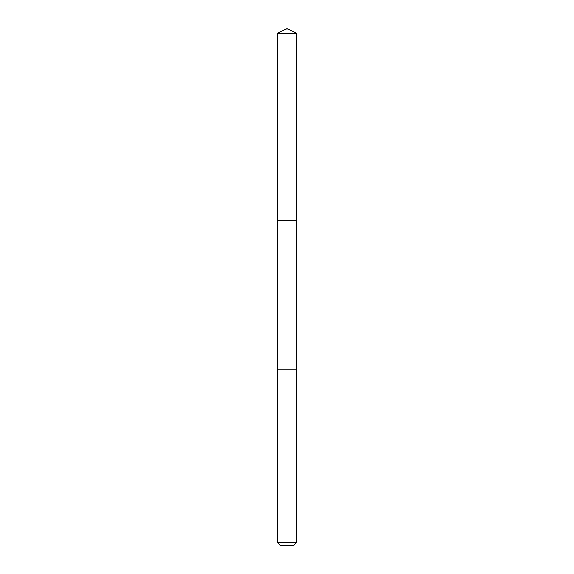 <?xml version="1.0" encoding="UTF-8"?>
<svg xmlns="http://www.w3.org/2000/svg" width="574" height="574" viewBox="0 0 574 574"><rect width="100%" height="100%" fill="white"/><g stroke="black" fill="none" stroke-linecap="round" stroke-linejoin="round"><path stroke-width="0.43" stroke-dasharray="2.87 2.15" d="M278.799 220.466L296.586 220.466L278.799 220.466M277.414 33.17L296.586 33.17M278.799 369.19L296.586 369.19L278.799 369.19M277.414 542.53L296.586 542.53M280.177 545.3L293.823 545.3"/><path stroke-width="0.86" d="M277.414 220.466L296.586 220.466L296.586 33.17L277.414 33.17L277.414 220.466L296.586 220.466L296.586 369.19L277.414 369.19L277.414 220.466M295.201 369.19L277.414 369.19L277.414 542.53L296.586 542.53L296.586 369.19L295.201 369.19M296.586 542.53L293.823 545.3L280.177 545.3L277.414 542.53M277.414 33.17L287 28.7L287 220.466M287 28.7L296.586 33.17"/></g></svg>
